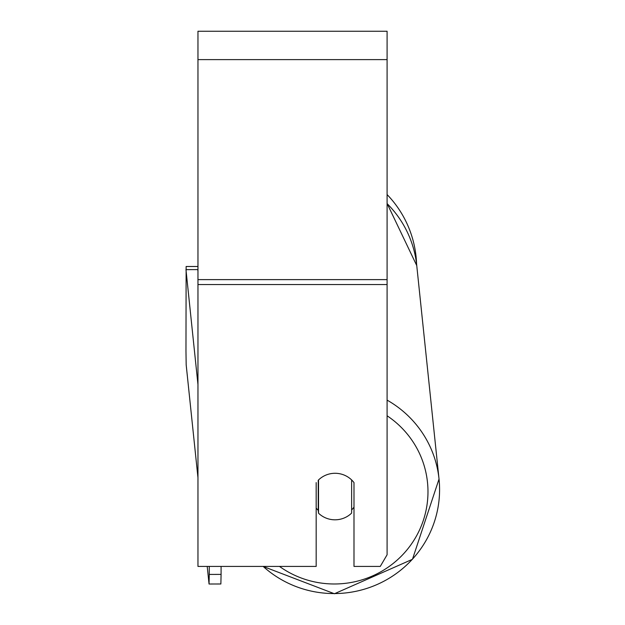 <?xml version="1.0" encoding="UTF-8"?>
<svg xmlns="http://www.w3.org/2000/svg" width="625" height="625" viewBox="0 0 625 625"><rect width="100%" height="100%" fill="white"/><g stroke="black" fill="none" stroke-linecap="round" stroke-linejoin="round"><path stroke-width="0.94" d="M351.625 479.93L351.625 513.102A23.641 23.281 -6 0 1 318.531 513.211L318.531 479.938M316.172 508.07A23.641 23.281 -6 0 0 318.234 510.336L318.531 513.211M318.531 479.953A23.641 23.281 -6 0 1 322.906 476.609A23.641 23.281 0 0 1 353.992 482.594L353.992 566.414L380.273 566.414L387.094 554.773L387.094 284.555L197.961 284.555L197.961 566.414L316.172 566.414L316.172 482.594M353.992 507.156A23.641 23.281 -6 0 1 351.625 509.938M318.234 510.336L318.234 480.234M387.094 284.555L387.094 31.25L197.961 31.25L197.961 284.555M263.031 566.414L334.43 593.75L263.031 566.414L221.086 566.414L221.086 574.391L209.266 574.43L209.047 584.016L207.211 566.414L197.961 566.414M387.094 194.562A105.211 105.211 0 0 1 416.586 263.977L439.031 479.047A105.211 103.594 174 0 0 387.094 400.125M197.961 477.703L186.18 364.828L185.969 351.133L186.133 266.492L197.961 266.492M197.961 271.25L197.789 269.602L185.969 269.641L197.961 384.578M209.266 566.414L209.266 574.43M209.047 584.016L220.867 583.984L221.086 574.391M263.148 566.414A105.211 103.594 174 0 0 334.391 593.57A105.211 103.594 174 0 0 439.031 479.047L412.469 559.297L334.43 593.75L412.469 559.297L439.031 479.047M387.094 415.789A93.383 91.953 -6 0 1 423.852 518.781A93.383 91.953 -6 0 1 334.609 583.984A93.383 91.953 -6 0 1 279.484 566.414M387.094 203.602A105.211 103.594 -6 0 1 416.766 265.602L387.094 203.5M387.094 59.617L197.961 59.617M387.094 279.625L197.961 279.625"/></g></svg>

